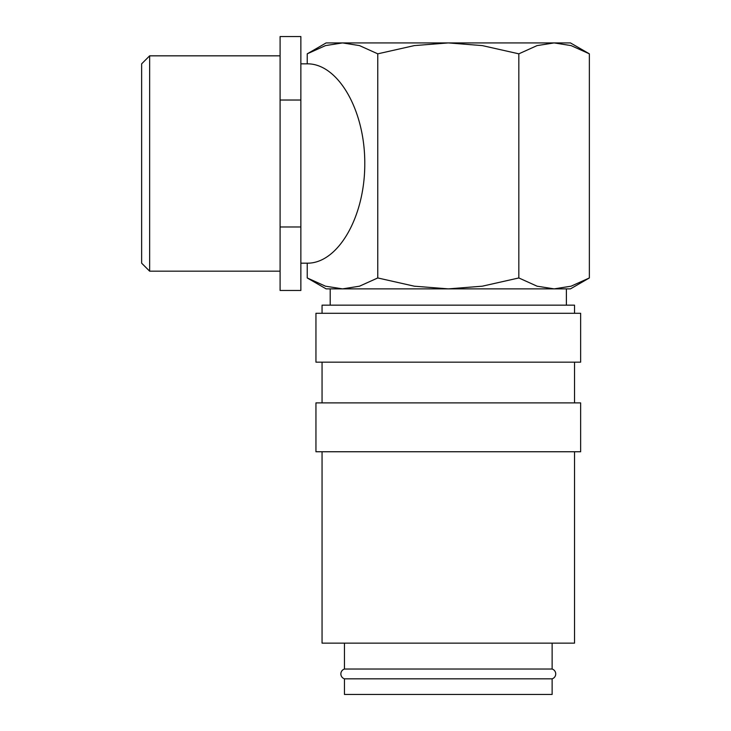 <?xml version="1.0" encoding="UTF-8"?>
<svg xmlns="http://www.w3.org/2000/svg" width="731" height="731" viewBox="0 0 731 731"><rect width="100%" height="100%" fill="white"/><g stroke="black" fill="none" stroke-linecap="round" stroke-linejoin="round"><path stroke-width="1.1" d="M344.456 643.143L344.456 669.029A5.135 5.135 0 0 0 344.456 678.825L344.456 694.45L552.133 694.45L552.133 678.825L344.456 678.825M552.133 678.825A5.135 5.135 0 0 0 552.133 669.029L552.133 643.143M574.529 313.297L574.529 305.156L322.06 305.156L322.06 313.297M580.633 362.165L580.633 313.297L315.947 313.297L315.947 362.165L580.633 362.165M574.529 402.891L574.529 362.165M322.06 362.165L322.06 402.891M580.633 451.749L580.633 402.891L315.947 402.891L315.947 451.749L580.633 451.749M322.06 451.749L322.06 643.143L574.529 643.143L574.529 451.749M307.23 277.954L326.127 288.873L342.501 288.873L325.505 286.196L307.23 277.954L307.23 263.178L300.861 263.178M554.089 288.873L537.102 286.196L518.827 277.954L482.268 286.196L448.295 288.873L570.454 288.873L589.36 277.954L571.075 286.196L554.089 288.873L566.388 288.873L566.388 305.156M307.23 53.829L325.505 45.596L342.501 42.919L359.488 45.596L377.763 53.829L414.322 45.596L448.295 42.919L326.127 42.919L307.23 53.829L307.23 63.835L300.861 63.835M589.36 53.829L570.454 42.919L448.295 42.919L482.268 45.596L518.827 53.829L537.102 45.596L554.089 42.919L571.075 45.596L589.36 53.829L589.36 277.954M280.092 271.174L149.645 271.174L141.64 263.178L141.64 63.835L149.645 55.839L280.092 55.839M149.645 271.174L149.645 55.839M342.501 288.873L448.295 288.873L414.322 286.196L377.763 277.954L359.488 286.196L342.501 288.873L330.202 288.873L330.202 305.156M344.456 669.029L552.133 669.029M307.23 63.835C338.024 63.433 365.007 110.171 364.778 163.506C365.007 216.842 338.024 263.571 307.23 263.178M280.092 226.985L280.092 290.463L300.861 290.463L300.861 36.55L280.092 36.55L280.092 226.985L300.861 226.985M280.092 100.028L300.861 100.028M518.827 53.829L518.827 277.954M377.763 53.829L377.763 277.954"/></g></svg>
